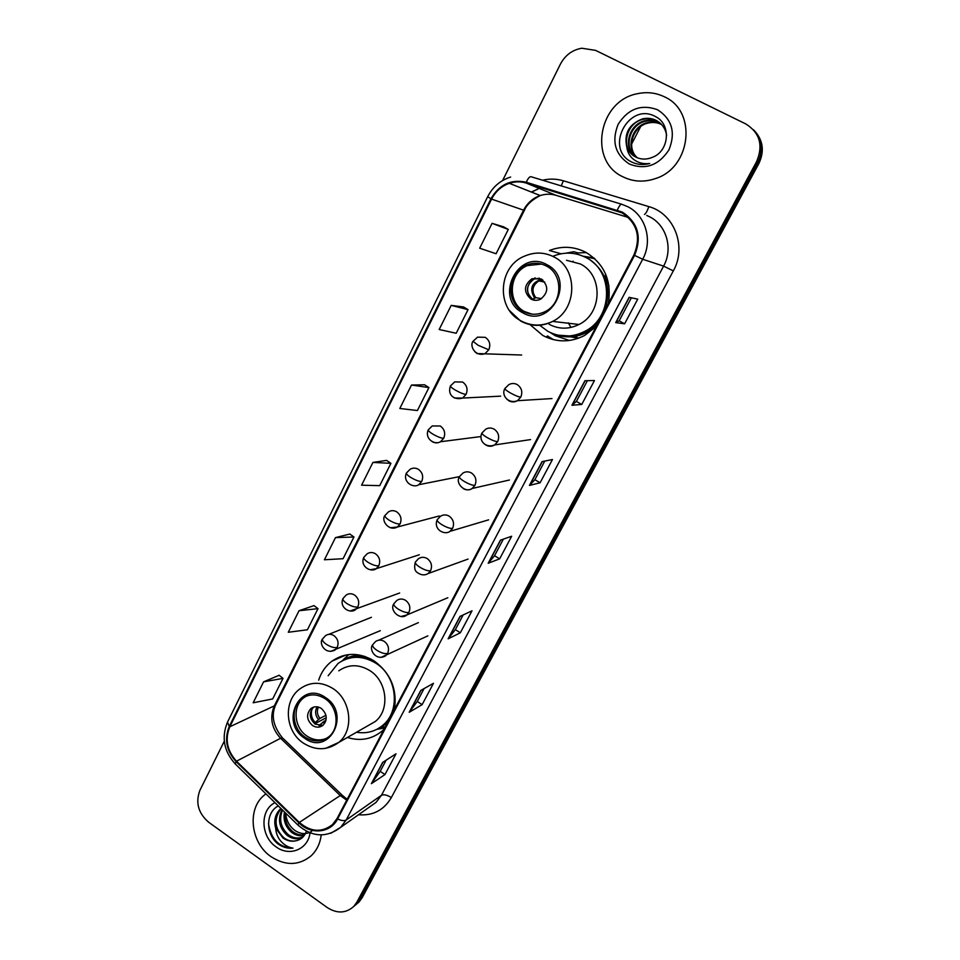 <?xml version="1.0" encoding="UTF-8"?>
<svg xmlns="http://www.w3.org/2000/svg" width="960" height="960" viewBox="0 0 960 960"><rect width="100%" height="100%" fill="white"/><g stroke="black" fill="none" stroke-linecap="round" stroke-linejoin="round"><path stroke-width="1.44" d="M394.452 709.584C397.392 689.388 390.66 673.2 374.244 661.008C359.304 652.14 345.192 652.2 331.896 661.188C325.632 665.94 321.228 672.252 318.684 680.124M608.292 303.612C611.928 280.956 604.452 263.868 585.876 252.336C574.032 246.324 561.876 245.724 549.396 250.512L561.096 253.776M530.052 324.648L542.82 335.472C556.536 342.648 570.504 342.636 584.7 335.424L596.268 326.448M586.416 252.624L577.392 252.936M558.48 335.34L561.18 336.984M584.016 256.344L593.94 257.916M594.912 258.792L583.44 256.308M578.364 338.28L570.312 336.78M347.4 737.472C360.36 741.444 371.94 739.296 382.14 731.028L384.132 729.168M358.992 902.028L353.688 906.516L358.992 902.028L362.112 897.768L758.784 163.704C764.58 151.38 763.2 140.448 754.62 130.932M224.292 741.216L199.944 790.248C195.324 802.524 198.228 813.18 208.668 822.228L327.144 907.5C336.984 913.764 345.84 913.428 353.7 906.504L356.832 902.208L756.576 161.676L757.68 162.696C763.512 150.3 762.12 139.332 753.504 129.768C762.12 139.332 763.512 150.3 757.68 162.696L359.484 899.976L757.68 162.696L758.784 163.704M356.352 904.248L359.484 899.976L353.7 906.504M664.248 96.732C655.848 92.724 646.968 91.704 637.62 93.672C598.404 100.548 588 161.016 622.836 176.76C633.168 181.872 644.064 182.46 655.524 178.548C691.188 167.616 697.464 111.06 664.248 96.732C655.848 92.724 646.968 91.704 637.62 93.672C598.404 100.548 588 161.016 622.836 176.76C633.168 181.872 644.064 182.46 655.524 178.548C691.188 167.616 697.464 111.06 664.248 96.732M265.932 793.86L264.54 794.952C246.792 808.584 250.428 842.796 271.02 856.656C285.54 865.992 298.908 865.716 311.136 855.816C316.812 850.416 320.16 843.456 321.216 834.924C320.16 843.456 316.812 850.416 311.136 855.816C298.908 865.716 285.54 865.992 271.02 856.656C250.428 842.796 246.792 808.584 264.54 794.952L265.932 793.86M621.948 212.808C637.26 223.008 641.244 237.072 633.888 255.024L337.044 818.544L332.436 824.616C321.792 832.824 310.752 832.104 299.328 822.42L236.496 761.196C226.992 750.648 224.772 739.164 229.824 726.768L491.58 199.116C495.564 191.388 501.48 186.12 509.316 183.312C514.92 181.464 520.5 181.368 526.056 183L621.948 212.808M622.32 212.1L526.284 182.256C511.068 178.944 499.296 184.452 490.956 198.78L229.284 726.396C224.112 739.104 226.392 750.864 236.124 761.676L298.944 822.912C310.752 835.02 330.612 833.136 337.608 818.94L634.56 255.372C642.096 236.976 638.016 222.552 622.32 212.1M386.112 760.2L380.172 771.396L371.388 783.66L384.96 774.564L396 753.792L382.62 762.456L371.388 783.66M380.208 771.324L384.96 774.564M424.08 688.608L417.228 701.52L409.212 712.284L422.124 704.652L433.476 683.304L420.768 690.468L409.212 712.284M417.264 701.46L422.124 704.652M463.152 614.952L455.34 629.676L448.128 638.844L460.332 632.784L472.008 610.824L460.02 616.404L448.128 638.844M455.364 629.628L460.332 632.784M624.612 323.808L619.152 320.82L615.708 322.62L624.612 323.808L637.728 299.136L629.112 297.336L615.708 322.62M587.412 380.676L576.384 401.448L571.92 405.252L581.736 404.46L594.468 380.52L584.916 380.724L571.92 405.252M576.396 401.424L581.736 404.46M544.764 461.076L534.864 479.736L529.428 485.436L540.096 482.784L552.456 459.528L542.04 461.628L529.428 485.436M534.888 479.7L540.096 482.784M503.364 539.136L494.532 555.78L488.184 563.268L499.644 558.852L511.656 536.256L500.424 540.156L488.184 563.268M494.556 555.732L499.644 558.852M756.576 161.676C763.452 145.392 759.864 132.816 745.812 123.948L595.62 50.388L581.808 48.228C572.304 49.884 565.152 55.212 560.364 64.224L502.62 180.528M313.992 605.616L299.028 610.728L288.3 632.268L307.404 629.772L318 608.652L313.908 605.556M279.12 675.276L263.592 681.84L253.152 702.792L272.688 698.94L283.008 678.384L279.036 675.204M424.56 384.792L411.504 385.032L399.816 408.48L417.42 410.532L428.928 387.576L424.464 384.732M463.536 306.96L451.2 305.376L439.164 329.52L456.192 333.264L468.036 309.648L463.44 306.9M503.652 226.848L492.072 223.344L479.688 248.208L496.092 253.74L508.296 229.428L503.556 226.788M349.836 534.036L335.46 537.612L324.42 559.764L343.068 558.708L353.952 537L349.74 533.976M372.936 462.42L361.584 485.196L379.716 485.652L390.924 463.332L386.58 460.404L372.936 462.42L390.924 463.332M619.152 320.832L631.368 297.804M411.504 385.032L428.928 387.576M451.2 305.376L468.036 309.648M492.072 223.344L508.296 229.428M335.46 537.612L353.952 537M299.028 610.728L318 608.652M263.592 681.84L283.008 678.384M637.092 157.692C625.128 148.164 631.992 125.604 647.676 122.568C652.488 121.548 656.916 122.052 660.96 124.068L661.356 124.284M637.44 157.836C625.848 148.164 632.82 126.036 648.288 123.024C653.1 122.004 657.516 122.508 661.548 124.524M635.688 157.044C622.308 148.212 628.656 123.888 645.168 120.72C650.016 119.688 654.468 120.192 658.548 122.232L660.264 123.216M636.036 157.224C623.004 148.2 629.496 124.32 645.792 121.188C650.628 120.156 655.08 120.66 659.148 122.7L660.552 123.48M626.82 147.06C628.596 151.548 631.572 154.884 635.748 157.08C640.344 159.336 645.192 159.672 650.304 158.112L652.284 157.356C669.312 151.392 671.4 124.452 655.824 116.76C629.364 101.376 604.788 147.048 630.096 161.172L631.392 161.88C637.14 164.724 643.248 165.264 649.704 163.476C643.644 164.268 638.28 162.912 633.612 159.432C629.7 156.348 627.444 152.22 626.82 147.06C623.82 133.44 629.088 124.032 642.624 118.848C647.508 117.804 651.996 118.308 656.1 120.36C661.86 123.444 665.376 128.388 666.624 135.192M634.668 156.492C620.232 148.308 626.076 122.58 643.26 119.316C648.132 118.272 652.62 118.788 656.712 120.828L659.388 122.472M657.516 109.728C641.22 103.884 628.092 108.744 618.144 124.32C611.388 141.396 615.132 154.644 629.4 164.076C645.504 170.172 658.668 165.444 668.928 149.892C675.888 132.564 672.084 119.184 657.516 109.728M631.572 144.168L640.668 126.54M546.36 266.016C539.7 262.596 532.872 262.356 525.888 265.284C507.288 272.628 505.548 302.616 523.14 311.376C530.316 315.12 537.624 315.192 545.088 311.604C562.728 303.48 563.592 274.38 546.36 266.016M541.512 264.06L527.292 265.608C508.74 272.928 507.012 302.82 524.544 311.556L532.068 314.16M570.612 336.768L577.536 337.764M563.628 336.012C571.392 336.744 578.82 335.232 585.9 331.5C591.924 328.212 596.892 323.664 600.804 317.82M604.884 310.092C611.868 287.64 605.976 270.252 587.208 257.916L579.24 254.748M539.712 325.26L547.848 331.32C559.932 337.632 572.232 337.644 584.76 331.38C613.092 317.724 614.052 271.008 586.068 257.592C575.46 252.204 564.588 251.7 553.428 256.056M549.132 324.3C558.9 329.388 568.848 329.448 578.988 324.48C602.376 313.464 603.348 275.04 580.38 263.976L566.544 260.292M568.296 322.848L570.996 327.432M541.236 278.976L531.984 278.712C523.692 285.252 523.344 292.044 530.94 299.076C534.06 300.696 537.24 300.744 540.492 299.244C548.544 292.608 548.796 285.852 541.236 278.976M539.4 278.196L533.916 279.108C525.66 285.624 525.312 292.38 532.872 299.388L535.224 300.324M557.316 335.04L559.008 336.024M569.448 340.488L555.228 335.712L550.608 332.724M565.788 253.188L573.816 251.712L577.476 252.78L576.792 254.088M605.964 274.872L605.304 275.064L609 286.176M572.736 261.948L573.132 261.18M567.444 253.116L573.816 251.712M531.096 299.16C525.396 290.76 526.728 283.644 535.116 277.812M532.644 299.244L535.788 297.684L541.56 298.632M324.888 698.58C316.728 693.624 309.048 693.672 301.836 698.712C290.208 707.052 292.104 728.844 305.148 737.16C313.572 742.356 321.48 742.212 328.884 736.704C340.044 728.1 337.812 706.644 324.888 698.58M306.156 696.216L303.768 697.788C292.164 706.116 294.036 727.848 307.056 736.128C313.668 740.388 320.292 741.048 326.94 738.132M379.032 728.076L384.3 724.44L390 718.032M393.492 711.384L394.884 707.112M356.556 732.228C366.408 733.884 375.12 731.592 382.704 725.376C400.896 710.988 397.068 676.104 375.816 663.18C362.508 655.284 349.932 655.368 338.088 663.42L328.164 675.732M367.344 726.048L375.264 721.512C390.24 709.812 387.18 681.204 369.78 670.572C358.836 664.056 348.516 664.14 338.796 670.824M370.668 658.896C361.644 655.524 353.016 655.752 344.784 659.604M321.264 708.396C317.604 706.176 314.172 706.212 310.956 708.504C306.036 714.204 306.552 719.88 312.504 725.496C316.2 727.776 319.68 727.716 322.944 725.34C327.756 719.604 327.192 713.952 321.264 708.396M313.764 707.052L313.608 707.172C308.7 712.86 309.216 718.512 315.144 724.116L322.86 725.4M343.392 659.604L348.828 654.552M363.492 656.928L364.74 656.364M341.808 661.02C346.86 657.444 352.524 655.524 358.8 655.248L359.256 654.948M384.768 727.956L377.088 729.3M320.664 725.784L319.02 725.676M326.028 720.12L319.212 725.304M326.256 717.732L314.7 723.792M312.168 708.636C310.44 713.688 311.412 718.32 315.12 722.52L314.532 723.66M315.12 722.52L319.956 718.404L325.944 715.284M341.532 656.928L342.012 655.992M311.652 831.348C306.468 834.54 300.984 834.312 295.2 830.676C289.392 826.428 286.236 820.596 285.732 813.18M304.38 835.308C299.94 836.4 295.68 835.416 291.624 832.356C285.42 826.896 283.032 820.092 284.46 811.944M304.752 834.732C300.516 835.512 296.52 834.468 292.752 831.612C287.028 826.656 284.544 820.368 285.3 812.76M303.06 836.928C297.948 839.82 292.632 839.292 287.1 835.356C279.144 827.856 277.464 819.264 282.048 809.592M303.288 836.676C298.332 838.98 293.316 838.284 288.24 834.6C280.704 827.628 278.796 819.456 282.528 810.048M278.316 805.944C265.68 812.172 265.596 833.568 277.224 843.312L278.268 844.104C282.936 847.356 287.844 848.7 293.004 848.124C288.372 847.464 284.28 845.088 280.704 841.02C277.704 837.456 276.036 833.208 275.7 828.252L283.032 838.056C287.34 840.996 291.78 841.884 296.34 840.696C291.9 841.704 287.688 840.684 283.668 837.636C274.464 828.336 273.612 818.676 281.088 808.656M275.7 828.252C273.576 820.452 275.244 813.924 280.692 808.68L280.932 808.488M274.98 802.692C259.788 809.856 260.496 836.544 276.084 846.864C289.356 856.992 308.16 849.408 310.032 832.86M296.34 840.696C301.26 839.508 304.608 836.352 306.372 831.228M293.004 848.124C279.144 847.596 270.984 839.412 268.512 823.572M362.112 897.768L356.832 902.208M299.328 822.42L340.248 795.552L346.716 800.184M229.824 726.768L274.32 705.864C269.484 717.588 271.572 728.388 280.596 738.276L340.248 795.552L342.3 795.288L345.228 797.724M542.544 180.216C549.6 178.572 556.56 178.776 563.412 180.804L648.84 206.616C674.34 213.48 687.096 246.78 673.332 270.888L391.332 797.58C387.108 794.952 383.82 794.196 381.444 795.3L663.588 266.124C673.308 248.808 666.576 225.108 649.62 216.792L646.752 215.472M391.332 797.58C383.892 810.18 372.948 815.904 358.488 814.764M370.224 806.484L376.068 802.356L381.444 795.3L346.188 820.008L340.572 827.424L330.756 833.292M617.352 210.06C619.128 205.968 620.604 204.036 621.792 204.276L627.828 206.736C645.804 215.556 652.956 240.792 642.684 259.26L634.56 255.372M510.648 177.036C500.412 180.312 492.756 186.864 487.692 196.68L490.956 198.78M229.284 726.396L227.496 722.136C221.28 737.34 223.848 751.26 235.212 763.896L235.644 764.328M236.124 761.676L235.212 763.896L298.176 825.312M621.624 204.228L531.096 176.736C529.656 176.424 528.06 178.26 526.284 182.256M298.944 822.912L297.864 825C312.204 837.228 326.436 838.032 340.572 827.424L369.936 806.688M337.608 818.94C341.388 820.74 344.244 821.088 346.188 820.008L642.684 259.26L663.588 266.124L673.332 270.888M531.588 192.12L538.836 188.592L531.36 192.036M563.412 180.804L561.216 185.88M648.84 206.616C647.34 210.936 645.9 213.54 644.508 214.428M236.496 761.196L280.596 738.276L283.008 738.372L341.796 794.796M617.112 210.816L623.1 213.432M526.056 183L556.008 195.312C550.776 193.764 545.532 193.848 540.24 195.552C532.848 198.156 527.268 203.064 523.5 210.276L274.32 705.864L275.868 704.448C270.888 714.888 273.036 725.976 282.312 737.712M628.5 217.512L556.26 195.396M491.58 199.116L524.34 210.432L275.868 704.448M488.496 563.052L500.676 540.072M529.716 485.28L542.28 461.58M572.172 405.168L585.132 380.724M615.924 322.608L629.304 297.372M448.476 638.58L460.284 616.284M409.584 711.96L421.056 690.312M371.784 783.276L382.92 762.264M522.492 312.624C550.536 329.904 576.768 279.492 547.008 264.744C518.568 248.04 493.392 298.02 522.492 312.624M578.988 324.48L552.648 321.408C541.608 326.568 530.832 326.268 520.32 320.508C495.456 307.464 498.564 265.332 525.444 255.78C535.2 251.82 544.728 252.216 554.016 256.968C578.352 268.704 577.368 309.66 552.648 321.408C541.932 326.712 531.408 326.664 521.076 321.252M520.512 320.928L509.592 310.656M555.66 334.596C561.936 336.84 568.404 337.416 575.064 336.336C583.512 334.836 590.892 330.96 597.192 324.696M534.6 298.044C529.152 288.672 531.54 282.42 541.74 279.276M535.788 297.684C531.228 291.096 532.248 285.516 538.872 280.908L542.796 280.02M304.596 738.216C329.22 756.564 351.504 713.736 325.44 697.5C300.504 679.608 279.072 722.148 304.596 738.216M375.264 721.512L338.712 742.452C327.36 750.6 315.528 750.792 303.228 743.016C284.916 731.052 282.996 700.368 300.348 688.596C310.524 681.576 321.36 681.54 332.856 688.488C351.144 699.828 354.408 730.152 338.712 742.452L325.56 748.38M376.128 729.684L380.628 727.74L387.516 722.748M325.056 722.76L322.536 722.28M325.62 721.536L324.024 721.164M318.456 719.508C315.204 715.344 314.76 711.108 317.148 706.812M319.956 718.404C317.112 714.768 316.62 711 318.444 707.076M520.776 397.14C522.852 391.968 521.688 387.792 517.26 384.612C514.452 383.124 511.644 383.136 508.848 384.636L504.888 388.5C504.816 389.268 506.592 390.708 510.204 392.844C515.076 395.532 518.604 396.972 520.776 397.14L517.476 400.692C508.596 404.316 500.868 395.4 504.888 388.5M506.676 398.976L508.884 400.788C511.764 402.324 514.632 402.288 517.476 400.692L551.964 398.568M497.664 441.612C499.716 436.512 498.552 432.36 494.184 429.18C491.304 427.62 488.448 427.644 485.64 429.252L481.956 432.972C481.812 433.86 483.528 435.372 487.092 437.532C491.904 440.232 495.432 441.6 497.664 441.612L494.664 444.936C485.472 448.584 478.2 440.352 481.956 432.972M484.704 444.192L485.952 445.08C488.892 446.688 491.796 446.64 494.664 444.936L530.556 439.596M474.936 485.352C476.94 480.324 475.8 476.22 471.492 473.016C468.54 471.396 465.66 471.432 462.84 473.136L459.384 476.712C459.18 477.72 460.836 479.316 464.34 481.5C469.104 484.2 472.632 485.496 474.936 485.352L472.176 488.472C465.612 493.548 454.764 483.54 459.384 476.712M463.26 488.58L463.392 488.664C466.392 490.32 469.32 490.26 472.176 488.472L509.436 480.012M452.568 528.384C454.548 523.44 453.408 519.348 449.16 516.132C446.16 514.464 443.256 514.512 440.448 516.288L437.184 519.744C436.92 520.872 438.516 522.54 441.972 524.748C446.676 527.46 450.216 528.672 452.568 528.384L450.036 531.324C444.804 535.536 433.044 529.668 437.184 519.744M430.56 570.732C432.516 565.848 431.388 561.792 427.188 558.564C424.152 556.848 421.236 556.896 418.428 558.732L415.344 562.092C415.008 563.328 416.556 565.056 419.964 567.288C424.62 570.012 428.148 571.164 430.56 570.732L428.232 573.492C424.848 575.58 421.272 575.304 417.492 572.676C414.684 570.984 413.964 567.456 415.344 562.092M408.912 612.396C410.82 607.596 409.704 603.564 405.564 600.324C402.492 598.548 399.564 598.608 396.78 600.504L393.84 603.756C393.456 605.1 394.944 606.9 398.304 609.156C402.912 611.892 406.44 612.96 408.912 612.396L406.752 615C400.404 620.688 389.076 610.428 393.84 603.756M401.136 616.476L406.752 615L447.828 597.744M387.6 653.412C389.484 648.672 388.38 644.676 384.288 641.424C381.192 639.6 378.252 639.66 375.48 641.592L372.684 644.772C372.24 646.224 373.68 648.084 376.992 650.364C381.54 653.1 385.08 654.108 387.6 653.412L385.596 655.86C375.708 661.476 368.532 649.116 372.684 644.772M380.904 657.444L427.86 635.856M488.784 349.788C490.824 344.592 489.66 340.452 485.292 337.332L477.552 337.152L473.016 341.304L478.14 345.3L488.784 349.788L484.98 353.688C474.996 357.036 469.404 345.684 473.016 341.304M545.892 337.032L547.692 335.952M474.732 351.6L477.06 353.556L521.664 355.02M466.056 394.392C468.072 389.28 466.92 385.164 462.612 382.044L454.692 381.912L450.456 385.92C450.348 386.7 451.992 388.104 455.412 390.144C460.176 392.796 463.728 394.212 466.056 394.392L462.588 398.064C454.692 400.392 447.072 395.352 450.456 385.92M452.976 396.852L454.512 398.004L462.588 398.064L500.628 396.156M443.712 438.276C445.68 433.248 444.552 429.156 440.292 426.012L432.24 425.94L428.268 429.816C428.088 430.704 429.684 432.18 433.044 434.244C437.76 436.908 441.312 438.252 443.712 438.276L440.52 441.732C434.928 445.308 424.284 438.984 428.268 429.816M431.712 441.312L432.324 441.72C435.072 443.244 437.808 443.244 440.52 441.732L479.868 436.692M421.716 481.464C423.66 476.496 422.532 472.44 418.332 469.284C415.584 467.748 412.86 467.736 410.172 469.248L406.428 473.004C406.2 474 407.736 475.548 411.048 477.636C415.716 480.312 419.268 481.584 421.716 481.464L418.788 484.716C413.232 488.592 402.384 481.956 406.428 473.004M400.08 523.944C401.988 519.06 400.872 515.028 396.732 511.86C393.924 510.264 391.176 510.264 388.488 511.848L384.948 515.496C384.648 516.612 386.136 518.22 389.412 520.332C394.02 523.008 397.572 524.208 400.08 523.944L397.368 527.016C388.92 531.804 380.736 520.416 384.948 515.496M390.396 527.76L397.368 527.016L439.212 515.988M378.78 565.764C380.664 560.94 379.56 556.944 375.456 553.764C372.612 552.12 369.852 552.12 367.164 553.776L363.804 557.316C363.444 558.54 364.884 560.22 368.112 562.356C372.672 565.032 376.224 566.172 378.78 565.764L376.284 568.668C370.944 572.916 359.688 566.328 363.804 557.316M370.224 569.748L376.284 568.668L419.292 554.772M357.816 606.924C359.676 602.172 358.572 598.2 354.528 595.008C351.648 593.316 348.876 593.316 346.2 595.032L342.984 598.488C342.576 599.808 343.968 601.548 347.148 603.708C351.66 606.396 355.212 607.464 357.816 606.924L355.5 609.672C350.28 614.052 338.868 607.596 342.984 598.488M350.304 610.956L399.66 592.992M337.188 647.436C339.012 642.756 337.92 638.808 333.924 635.604C331.02 633.864 328.236 633.876 325.572 635.628L322.5 639.012C322.044 640.44 323.376 642.24 326.508 644.412C330.972 647.1 334.536 648.108 337.188 647.436L335.028 650.04C324.816 655.068 318.672 642.996 322.5 639.012M330.6 651.432L380.292 630.684M345.876 655.008L331.896 661.188M487.692 196.68L227.496 722.136M509.316 183.312L540.24 195.552C531.924 199.788 526.62 204.756 524.34 210.432M346.164 798.372L347.304 799.092M648.288 123.024L647.676 122.568M645.792 121.188L645.168 120.72M643.26 119.316L642.624 118.848M527.292 265.608L525.888 265.284M585.9 331.5L584.76 331.38M533.916 279.108L531.984 278.712M557.868 335.16L575.064 336.336L578.4 338.268M544.752 282.108L538.872 280.908L542.412 279.732M303.768 697.788L301.836 698.712M384.3 724.44L382.704 725.376M313.608 707.172L310.956 708.504M376.452 729.528L385.452 726.66M488.616 519.84L450.036 531.324M468.072 559.08L428.232 573.492M418.392 622.632L378.66 640.2M548.172 336.384L553.536 339.684M459.396 476.628L418.788 484.716M371.424 617.304L328.764 634.356"/></g></svg>
